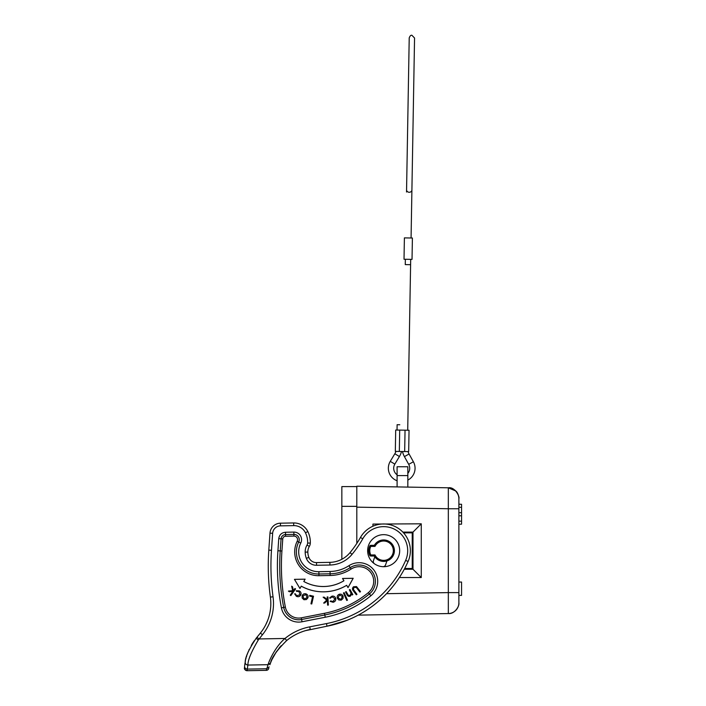 <?xml version="1.0" encoding="UTF-8"?>
<svg xmlns="http://www.w3.org/2000/svg" width="706" height="706" viewBox="0 0 706 706"><rect width="100%" height="100%" fill="white"/><g stroke="black" fill="none" stroke-linecap="round" stroke-linejoin="round"><path stroke-width="1.06" d="M395.695 430.025L409.048 430.263L408.677 451.619L395.325 451.39L395.695 430.025M397.099 480.768A13.352 13.352 0 0 1 390.259 461.362L394.83 453.764A13.352 13.352 0 0 0 395.951 451.399M397.099 474.794A8.013 8.013 0 0 1 394.839 464.116L399.411 456.517A18.691 18.691 0 0 0 401.502 451.496M408.05 451.611A13.352 13.352 0 0 0 409.083 454.011L413.389 461.768A13.352 13.352 0 0 1 407.839 480.098M402.499 451.513A18.691 18.691 0 0 0 404.414 456.605L408.712 464.354A8.013 8.013 0 0 1 407.839 473.391M407.839 466.754L407.839 487.096L397.099 486.911L397.099 466.754L407.839 466.754M397.099 486.911L407.839 487.096M356.804 543.435L356.804 486.205L448.328 487.802A10.749 10.749 0 0 1 458.882 498.551L458.882 602.809A10.749 10.749 0 0 1 448.328 613.558L448.328 592.608L458.882 592.608L458.882 521.16L461.556 521.16L461.556 515.786L458.882 515.786M356.804 507.155L448.328 508.752L448.328 487.802A10.749 10.749 0 0 1 458.882 498.551L458.882 498.551C459.156 499.248 458.423 492.744 455.802 491.014L448.328 487.802C454.938 486.566 459.933 496.883 458.882 498.551M358.216 615.129L448.328 613.558C454.461 614.291 459.606 606.26 458.882 602.818A10.749 10.749 0 0 0 458.882 602.809L458.882 593.728M458.882 524.249L461.556 524.187L458.882 524.249M461.556 515.786L461.556 512.68L458.882 512.68M458.882 507.305L461.556 507.305L461.556 512.68M461.556 507.305L461.556 504.278L458.882 504.278M461.556 504.278L458.882 504.216M461.556 521.16L461.556 524.187M458.882 582.044L461.556 582.044L461.556 595.396L458.882 595.396M336.956 623.786L327.01 626.204L347.061 620.309L337.159 623.725M296.361 634.244L298.082 633.414M300.403 632.408L303.236 631.349M303.483 631.261L306.528 630.343M295.523 634.676L296.096 634.376M296.82 634.014L298.62 633.167M299.344 632.85L300.606 632.32M300.703 632.285L302.953 631.446M305.31 630.687L327.002 626.204A112.157 112.157 0 0 0 408.086 561.473A26.704 26.704 0 0 0 383.173 523.976A26.704 26.704 0 0 0 360.448 537.478A106.818 106.818 0 0 1 350 552.648A26.704 26.704 0 0 1 329.887 562.347L316.5 562.594A8.013 8.013 0 0 1 308.849 557.396A16.026 16.026 0 0 1 307.834 552.066A10.678 10.678 0 0 1 309.334 546.418A6.945 6.945 0 0 0 310.305 543.126A24.03 24.03 0 0 0 307.834 531.565A15.488 15.488 0 0 0 293.67 522.952L280.441 523.19A10.678 10.678 0 0 0 269.983 533.136L268.81 550.115A229.653 229.653 0 0 0 270.389 597.117A47.028 47.028 0 0 1 260.373 633.07L256.031 638.427M274.157 655.309L274.502 654.727M269.215 666.905L266.7 668.75L266.277 670.347L268.059 664.69C268.889 661.328 275.102 646.846 284.995 638.471L286.689 640.536C276.973 650.2 271.581 657.701 270.504 663.04L269.957 664.567M270.213 663.834L270.91 661.999M276.355 651.806L271.898 659.695L276.355 651.806L281.253 645.655L275.102 653.73M287.13 640.183L286.662 640.563M275.305 653.412L276.514 651.576M270.53 662.978L271.122 661.496M271.96 659.563L273.46 656.562M270.583 662.828L271.086 661.566M271.81 659.898L273.69 656.139M271.395 660.851C270.53 662.943 270.53 662.943 271.395 660.851C270.53 662.943 270.53 662.943 271.395 660.851M272.79 657.851L272.137 659.192M271.739 660.048L270.76 662.378M272.207 659.042L271.907 659.695M270.257 663.719L269.913 664.708M385.405 524.028L384.09 523.976M278.755 538.66C279.338 534.795 281.588 532.651 285.498 532.245L293.837 532.086A7.589 7.589 0 0 1 300.765 543.055A19.821 19.821 0 0 0 318.883 571.692L330.055 571.489A35.847 35.847 0 0 0 348.914 565.709A18.63 18.63 0 0 1 376.545 574.896A18.63 18.63 0 0 1 370.888 595.74A103.014 103.014 0 0 1 325.254 617.238L302.036 621.774A17.562 17.562 0 0 1 281.429 607.875A220.51 220.51 0 0 1 277.926 550.742L278.755 538.66M383.958 566.697A16.026 16.026 0 0 1 367.641 550.971A16.026 16.026 0 0 1 383.367 534.663A16.026 16.026 0 0 1 399.684 550.389A16.026 16.026 0 0 1 383.958 566.697M271.475 550.301L268.81 550.115L269.983 533.136L268.81 550.115L269.983 533.136L272.64 533.321L271.475 550.301A226.988 226.988 0 0 0 273.037 596.755A49.694 49.694 0 0 1 262.447 634.747L258.255 640.051C251.318 651.762 247.868 660.092 247.885 665.061L268.059 664.69L270.504 663.04M265.747 624.748L267.68 620.424M265.129 625.94L264.035 627.855M263.02 629.452L262.155 630.714M266.277 670.347A2.674 2.674 0 0 0 268.81 668.353A2.674 2.674 0 0 1 266.277 670.347L247.162 670.7L247.294 669.103C245.485 668.882 244.576 667.92 244.594 666.235L245.22 661.981C245.203 657.277 248.856 649.37 256.172 638.259L258.255 640.051M310.243 629.478A53.409 53.409 0 0 0 286.689 640.536A53.409 53.409 0 0 1 310.243 629.478L309.731 626.857L326.49 623.583A109.483 109.483 0 0 0 405.641 560.396A24.03 24.03 0 0 0 383.226 526.65A24.03 24.03 0 0 0 362.769 538.793L360.448 537.478A26.704 26.704 0 0 1 383.173 523.976A26.704 26.704 0 0 1 408.086 561.473A112.157 112.157 0 0 1 327.002 626.204L326.49 623.583M309.731 626.857A56.074 56.074 0 0 0 284.995 638.471L259.049 638.948L256.975 637.262M254.345 640.66A53.409 53.409 0 0 0 251.301 645.408A53.409 53.409 0 0 1 254.345 640.66M247.162 654.586L247.753 652.953M247.947 652.45L248.256 651.664M245.044 662.943L244.735 665.017M253.322 642.125L251.292 645.416M249.236 649.414L248.865 650.226M247.921 652.503L247.718 653.041M246.782 655.733L246.35 657.189M246.006 658.46L245.847 659.086M245.503 660.56L245.22 661.981C245.15 663.79 246.032 664.814 247.885 665.061L247.294 669.103L266.7 668.75M244.452 667.832A2.674 2.674 0 0 0 247.162 670.7A2.674 2.674 0 0 1 244.452 667.832M386.923 560.917L385.564 564.879A2.674 2.674 0 0 1 382.908 566.68M370.782 556.019L373.739 556.019A1.068 1.068 0 0 1 374.639 556.505L374.983 554.951L373.739 556.019A1.068 1.068 0 0 1 374.639 556.505A10.749 10.749 0 0 0 394.407 550.68A10.749 10.749 0 0 0 374.639 544.847A1.068 1.068 0 0 1 373.739 545.341L370.782 545.341A1.068 1.068 0 0 0 369.82 545.932A10.678 10.678 0 0 0 369.82 555.428A1.068 1.068 0 0 0 370.782 556.019L370.782 554.951L369.82 555.428A10.678 10.678 0 0 1 369.82 545.932L370.782 546.409L370.782 545.341M372.918 526.235L372.918 524.073L421.27 523.817L412.233 532.853L412.233 568.498L421.27 577.543L399.358 577.543M421.27 523.817L421.27 577.543M374.427 563.767A2.674 2.674 0 0 1 373.439 560.723L374.798 556.752M373.739 545.341L374.983 546.409L374.639 544.847A10.749 10.749 0 0 1 394.407 550.68A10.749 10.749 0 0 1 383.667 561.429M297.182 541.264A3.574 3.574 0 0 0 293.908 536.092L285.577 536.251A2.877 2.877 0 0 0 282.762 538.925L281.923 551.024A216.504 216.504 0 0 0 285.365 607.107A13.555 13.555 0 0 0 301.268 617.838L324.486 613.302A99.008 99.008 0 0 0 368.347 592.643A14.623 14.623 0 0 0 358.798 566.715A14.623 14.623 0 0 0 351.103 569.071A39.854 39.854 0 0 1 330.126 575.496L318.953 575.699A23.827 23.827 0 0 1 297.182 541.264L298.7 542.023A22.133 22.133 0 0 0 318.927 574.004L330.099 573.802A38.159 38.159 0 0 0 350.176 567.65A16.317 16.317 0 0 1 374.383 575.699A16.317 16.317 0 0 1 369.423 593.949A100.702 100.702 0 0 1 324.813 614.97L325.254 617.238M356.521 586.571L360.519 591.637L359.883 592.113L356.345 587.463L353.962 587.348L353.406 589.457L356.954 594.32L356.327 594.787L353.45 590.966C352.17 589.501 352.179 588.098 353.477 586.774L356.521 586.571L353.494 586.792C352.197 588.257 352.188 589.642 353.477 590.948L356.336 594.752L356.918 594.311L353.379 589.466L353.944 587.33L356.362 587.445L359.892 592.069L360.484 591.628L356.504 586.589M349.329 589.854L349.991 589.492L352.832 594.62L352.17 594.99L351.659 594.073L350.317 596.191C348.782 596.72 347.67 596.191 346.981 594.611L345.516 591.972L346.169 591.61L348.252 595.193L350.114 595.502L351.05 593.19L349.373 589.872L351.076 593.181L350.132 595.529L348.235 595.211L346.161 591.646L345.552 591.981L347.008 594.593C347.784 596.235 348.888 596.755 350.308 596.164L351.65 593.984L352.179 594.955L352.797 594.611L349.982 589.528L349.373 589.872M343.434 592.969L344.131 592.661L347.449 600.171L346.752 600.479L343.434 592.969L346.77 600.435L347.414 600.153L344.113 592.705L343.469 592.987M343.134 596.235L343.037 598.503L341.21 600.162L338.765 599.941L337.318 598.176C336.877 596.332 337.521 595.034 339.251 594.284C341.086 593.843 342.384 594.496 343.134 596.235L343.107 596.243C342.322 594.478 341.033 593.834 339.259 594.311C337.565 594.981 336.93 596.27 337.344 598.167L338.774 599.915L341.201 600.135L343.01 598.494L343.107 596.243M300.73 595.079C299.626 596.711 298.17 597.117 296.361 596.296L294.631 593.825L296.37 596.27C298.241 597.082 299.688 596.676 300.703 595.061L300.703 595.061C301.453 593.349 300.985 591.963 299.3 590.904L296.299 590.772L296.617 591.354L298.973 591.452L300.059 594.779L298.956 591.469L296.608 591.39L296.264 590.754L299.309 590.878C300.968 591.893 301.444 593.296 300.73 595.079M296.723 595.688L300.059 594.779L296.705 595.714L295.311 593.808L296.705 595.714M294.658 593.852L295.311 593.808L294.631 593.825M294.94 588.495L295.567 588.936L290.854 595.599L290.237 595.158L292.911 591.363L289.319 591.734L288.41 591.09L292.672 590.657L291.657 586.165L292.531 586.783L293.414 590.657L294.94 588.495L293.405 590.719L292.505 586.801L291.702 586.236L292.708 590.684L288.489 591.107L289.328 591.699L292.972 591.337L290.272 595.158L290.854 595.564L295.532 588.945L294.949 588.53M342.516 578.479L353.194 578.276L348.023 587.621L346.646 585.336A45.396 45.396 0 0 1 301.259 586.174L299.962 588.504L294.455 579.352L299.962 588.451L301.241 586.13A45.369 45.369 0 0 0 346.655 585.3L348.023 587.568L353.141 578.311L342.56 578.505L343.928 580.773L342.56 578.505M294.455 579.352L305.133 579.158L303.836 581.497A40.057 40.057 0 0 0 343.893 580.764L343.928 580.773A40.083 40.083 0 0 1 303.801 581.506L305.08 579.185L294.499 579.379M307.904 597.841L306.413 599.562L303.951 599.729L302.168 598.035L302.124 595.749C302.927 594.028 304.233 593.411 306.06 593.896C307.772 594.69 308.39 596.005 307.904 597.841L307.878 597.832C308.354 595.952 307.745 594.646 306.051 593.923C304.286 593.402 302.989 594.02 302.15 595.767L302.194 598.017L303.959 599.703L306.404 599.535L307.878 597.832M309.74 595.343L313.517 596.208L311.743 603.983L310.958 603.807L312.555 596.773L309.572 596.093L309.74 595.343L309.607 596.076L312.59 596.755L310.993 603.789L311.717 603.948L313.482 596.226L309.766 595.379M323.127 597.188L324.186 597.161L323.127 597.188L326.719 600.082L323.639 603.074L324.751 603.012L327.346 600.488L327.602 605.13L328.361 605.086L327.911 596.932L327.152 596.967L327.328 599.676L324.186 597.161L327.302 599.615M335.774 598.564C335.924 600.541 335.032 601.777 333.091 602.262L330.17 601.388L330.699 600.912L332.985 601.547L335.032 598.75L332.12 596.826L330.214 598.229L329.543 597.947L332.023 596.138C333.973 595.899 335.218 596.702 335.774 598.564L335.747 598.564C335.253 596.738 334.017 595.935 332.032 596.164L329.578 597.929L330.196 598.194L332.111 596.799L335.059 598.75L332.994 601.583L330.699 600.956L330.214 601.388L333.082 602.236C335.059 601.706 335.95 600.488 335.747 598.564M342.428 596.455L340.98 599.482L338.015 597.929L339.471 594.946L342.428 596.455L339.48 594.973L338.042 597.92L340.972 599.456L342.401 596.464M307.207 597.567L304.198 599.059L302.83 595.988L305.822 594.54L307.207 597.567L305.813 594.567L302.856 595.996L304.207 599.032L307.181 597.558M327.911 596.932L327.178 596.994L327.328 599.676M328.361 605.086L327.884 596.958M327.602 605.13L328.334 605.06M327.346 600.488L327.628 605.104M324.751 603.012L327.372 600.427M323.639 603.074L324.742 602.977M326.719 600.082L323.71 603.039M323.198 597.214L326.754 600.082M280.308 646.696A53.409 53.409 0 0 0 278.976 648.284A53.409 53.409 0 0 1 280.308 646.696M341.845 559.276L341.845 486.593L356.804 486.593M399.799 424.756C403.223 424.818 403.223 424.818 399.799 424.756L397.125 424.712L397.037 430.051M408.395 237.948L412.401 238.019L412.03 259.384L404.017 259.243L404.397 237.887L408.395 237.948M404.397 237.887L404.017 259.243M407.715 430.236L410.601 264.697L405.262 264.609L405.359 259.27M406.532 192.023L406.568 189.949A2.674 2.4 -179 0 0 411.907 190.046L414.554 38.018L411.933 35.3C410.901 34.965 410.001 35.838 409.215 37.921L406.532 192.023M399.331 451.461L399.702 430.095M405.041 430.192L404.67 451.549M394.83 453.764L399.411 456.517M394.839 464.116L390.259 461.362M413.389 461.768L408.712 464.354M404.414 456.605L409.083 454.011M397.099 475.597L407.839 475.597M386.526 593.684L448.328 592.608L448.328 508.752L458.882 508.752M405.641 560.396L408.086 561.473M362.769 538.793A109.483 109.483 0 0 1 352.056 554.342L350 552.648M329.887 562.347L329.94 565.021A29.378 29.378 0 0 0 352.056 554.342M329.94 565.021L316.553 565.268A10.678 10.678 0 0 1 306.351 558.331A18.691 18.691 0 0 1 305.168 552.118A13.352 13.352 0 0 1 307.039 545.05A4.271 4.271 0 0 0 307.639 543.029A21.365 21.365 0 0 0 305.442 532.756A12.814 12.814 0 0 0 293.714 525.617L280.485 525.864A8.013 8.013 0 0 0 272.64 533.321M260.373 633.07L262.447 634.747M270.389 597.117L273.037 596.755M280.485 525.864L280.441 523.19M293.67 522.952L293.714 525.617M307.834 531.565L305.442 532.756M310.305 543.126L307.639 543.029M309.334 546.418L307.039 545.05M307.834 552.066L305.168 552.118M308.849 557.396L306.351 558.331M316.553 565.268L316.5 562.594M383.667 560.361A9.681 9.681 0 0 0 393.339 550.68A9.681 9.681 0 0 0 374.983 546.409L370.782 546.409A9.61 9.61 0 0 0 370.782 554.951L374.983 554.951A9.681 9.681 0 0 0 383.667 560.361M403.55 532.853L412.233 532.853M412.233 568.498L404.688 568.498M404.282 569.265L412.992 569.265L412.992 532.095L402.844 532.095M302.036 621.774L301.594 619.497L324.813 614.97L324.486 613.302M368.347 592.643L370.888 595.74M351.103 569.071L348.914 565.709M330.055 571.489L330.126 575.496M318.953 575.699L318.883 571.692M300.765 543.055L298.7 542.023A5.277 5.277 0 0 0 293.881 534.398L293.908 536.092M293.837 532.086L293.881 534.398L285.542 534.557L285.498 532.245M301.268 617.838L301.594 619.497A15.25 15.25 0 0 1 283.697 607.434L285.365 607.107M281.429 607.875L283.697 607.434A218.198 218.198 0 0 1 280.229 550.901L277.926 550.742M278.764 538.652L281.067 538.81L280.229 550.901L281.923 551.024M282.762 538.925L281.067 538.81A4.571 4.571 0 0 1 285.542 534.557L285.577 536.251M341.845 506.352L356.804 506.352M458.679 604.901L458.821 603.965M245.053 662.899L244.797 664.567M247.162 670.7C242.767 669.103 245.061 667.858 244.479 667.426L244.479 667.461M245.053 669.72L245.52 670.17M246.059 670.479L246.615 670.656M287.298 640.042L287.783 639.671M285.965 641.145L286.592 640.616M411.907 190.046L411.068 238.001M410.698 259.358L410.601 264.697"/></g></svg>
